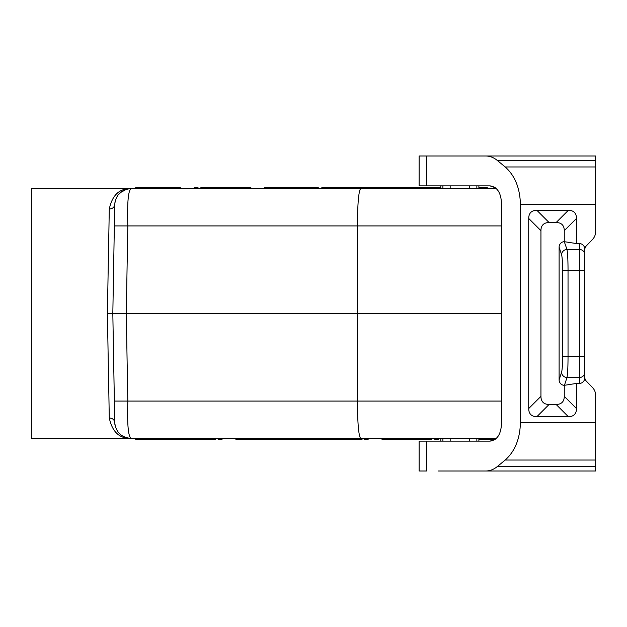 <?xml version="1.0" encoding="UTF-8"?>
<svg xmlns="http://www.w3.org/2000/svg" width="627" height="627" viewBox="0 0 627 627"><rect width="100%" height="100%" fill="white"/><g stroke="black" fill="none" stroke-linecap="round" stroke-linejoin="round"><path stroke-width="0.94" d="M269.602 188.586L268.191 187.771L264.429 187.771L263.959 188.586M362.108 187.771L366.811 187.771A0.94 0.815 0 0 1 367.751 188.586L131.012 188.586C128.19 190.741 127.116 203.195 127.806 225.939L114.349 225.939L112.821 313.5L107.389 313.5L109.286 417.958C112.202 431.831 119.436 438.649 131.012 438.414C128.19 436.259 127.116 423.805 127.806 401.061L114.349 401.061L114.882 424.455M109.286 417.958C112.531 418.225 114.341 419.706 114.717 422.41C115.815 432.152 121.246 437.489 131.012 438.414L360.682 438.414C358.691 436.212 357.586 423.758 357.359 401.061L127.806 401.061L126.278 313.5L357.218 313.5L357.359 401.061L501.412 401.061M123.441 436.557L125.925 437.599M501.412 313.5L357.218 313.5L357.359 225.939C357.586 203.242 358.691 190.788 360.682 188.586L496.31 188.586L485.964 188.586L484.553 187.771L480.791 187.771L480.321 188.586L478.879 188.586L478.879 185.866M440.859 185.866L440.859 188.586L433.288 188.586L431.878 187.771L428.116 187.771L427.645 188.586L415.725 188.586L414.314 187.771L410.552 187.771L410.082 188.586L398.169 188.586L396.758 187.771L346.896 187.771M366.811 187.771L338.745 187.771L337.334 188.586M315.514 187.771L282.777 187.771M306.548 188.586L307.363 187.771L306.548 188.586M318.367 187.771L298.107 187.771M216.926 188.586L215.516 187.771L211.754 187.771L211.283 188.586M199.362 188.586L197.952 187.771L194.19 187.771L193.719 188.586M348.628 188.586L348.157 187.771M164.243 188.586L162.832 187.771L135.581 187.771L134.766 188.586M159.07 187.771L158.6 188.586M239.655 187.771L235.893 187.771M146.687 188.586L145.276 187.771L176.634 187.771L176.163 188.586M141.514 187.771L141.044 188.586M392.996 187.771L392.526 188.586M181.806 188.586L180.396 187.771L176.634 187.771M331.691 188.586L331.221 187.771L321.816 187.771L320.405 188.586M252.046 188.586L250.635 187.771L200.773 187.771M281.993 187.771L281.523 188.586M234.482 188.586L233.072 187.771L229.31 187.771L228.839 188.586M358.346 187.771L331.221 187.771M246.873 187.771L246.403 188.586M310.835 187.771L273.607 187.771M279.015 187.771L266.154 187.771M314.762 188.586L314.292 187.771M287.166 188.586L285.755 187.771M410.552 187.771L364.459 187.771M440.859 187.771L399.579 187.771M584.787 249.781A5.619 5.431 -90 0 1 586.378 245.808L592.468 239.506A11.247 10.863 -90 0 0 595.65 231.551L595.65 166.97L505.221 166.97L497.203 160.363C493.668 157.487 489.859 156.029 485.792 155.998L419.134 155.998L419.134 185.866L490.008 185.866C496.921 186.854 500.722 192.285 501.412 202.16L501.412 424.84C500.722 434.715 496.921 440.146 490.008 441.134L495.354 439.229L478.879 439.229L495.354 439.229M485.792 155.998L595.65 155.998L595.65 166.97M485.792 471.002L595.65 471.002L595.65 466.637L497.203 466.637C493.668 469.513 489.859 470.971 485.792 471.002L438.148 471.002M497.203 466.637L505.221 460.03C514.955 451.338 520.026 438.798 520.426 422.402L520.426 204.598C520.026 188.202 514.955 175.662 505.221 166.97M426.501 441.134L426.501 471.002L419.134 471.002L419.134 441.134L490.008 441.134M595.65 466.637L595.65 395.449A11.247 10.863 -90 0 0 592.468 387.494L586.378 381.192A5.619 5.431 -90 0 1 584.787 377.219L584.787 377.807A5.619 5.431 -90 0 1 579.356 383.426L576.503 383.426L576.503 408.545L564.276 396.319L564.276 385.323L576.503 383.426M584.787 377.807L584.787 356.575L562.631 356.575C562.584 364.546 562.231 369.797 561.573 372.313C561.972 375.424 563.775 377.172 566.98 377.556C567.647 374.201 567.999 367.21 568.038 356.575L568.038 270.425C567.999 259.79 567.647 252.799 566.98 249.444L564.276 241.677L564.276 230.681A43.106 16.294 135 0 0 556.133 222.538L549.087 222.538A43.106 16.294 45 0 0 540.944 230.681L540.944 396.319L528.71 408.545A43.106 16.294 -45 0 0 536.861 416.696L568.36 416.696A43.106 16.294 -135 0 0 576.503 408.545M528.71 408.545L528.71 218.455A43.106 16.294 -135 0 1 536.861 210.304L568.36 210.304L556.133 222.538M584.787 249.193L584.787 270.425L584.787 249.193A5.619 5.431 -90 0 0 579.356 243.574L576.503 243.574L576.503 218.455A43.106 16.294 -45 0 0 568.36 210.304M492.171 471.002L485.102 471.002M114.349 225.939L114.717 204.59C115.815 194.848 121.246 189.511 131.012 188.586C119.444 188.351 112.202 195.169 109.286 209.042L107.389 313.5M159.07 439.229L135.581 439.229L134.766 438.414L135.581 439.229L180.396 439.229M496.31 438.414L360.682 438.414M296.728 439.229L235.893 439.229L270.856 439.229L270.856 438.414L272.494 438.414L273.607 439.229L285.128 439.229L284.658 438.414L312.254 438.414L310.835 439.229M487.375 187.771L478.879 187.771M130.988 188.586L31.35 188.586L31.35 438.414L169.886 438.414L169.415 439.229L215.516 439.229M362.108 438.414L351.136 438.414L350.665 439.229L346.896 439.229L345.485 438.414M234.482 438.414L222.569 438.414L222.099 439.229L218.337 439.229L216.926 438.414L234.482 438.414L235.893 439.229M284.658 438.414L279.015 438.414L280.426 439.229M270.856 439.229L266.154 439.229A0.94 0.815 180 0 1 265.213 438.414L240.125 438.414L239.655 439.229M216.926 438.414L205.005 438.414L204.535 439.229L200.773 439.229L199.362 438.414L187.449 438.414L186.979 439.229L183.217 439.229L181.806 438.414L169.886 438.414M440.859 441.134L440.859 438.414L438.931 438.414L438.461 439.229L434.699 439.229L433.288 438.414L421.375 438.414L420.905 439.229L417.135 439.229L415.725 438.414L403.812 438.414L403.341 439.229L399.579 439.229L398.169 438.414L386.256 438.414L385.785 439.229L431.878 439.229M385.785 439.229L382.015 439.229L380.605 438.414L368.692 438.414L368.221 439.229L364.459 439.229L363.049 438.414M117.813 195.318L121.904 191.36M123.997 190.169L128.464 188.782M128.715 188.743L129.272 188.672M114.365 401.076L112.821 313.5L126.278 313.5L127.806 225.939L501.412 225.939M194.19 439.229L148.097 439.229L151.859 439.229L152.33 438.414M126.74 189.15L120.133 192.748M115.501 199.872L114.913 202.341M162.832 439.229L145.276 439.229M112.821 313.5L114.349 401.061M491.615 438.414L491.145 439.229M334.199 438.414A0.94 0.815 180 0 0 335.139 439.229L358.346 439.229M114.717 204.59C114.341 207.294 112.531 208.775 109.286 209.042M282.777 439.229L362.108 439.229M485.964 438.414L487.375 439.229M146.687 438.414L148.097 439.229M277.377 438.414L277.675 439.229M327.772 439.229L329.183 438.414M164.243 438.414L165.653 439.229L169.415 439.229M339.842 438.414L339.842 439.229M317.897 438.414L318.367 439.229M495.354 187.771L490.008 185.866M540.944 396.319A43.106 16.294 135 0 0 549.087 404.462L556.133 404.462A43.106 16.294 45 0 0 564.276 396.319M561.573 372.313L559.119 379.829A5.643 5.431 108.1 0 0 564.276 385.323M559.119 379.829L559.119 247.171A5.643 5.431 71.9 0 1 564.276 241.677M564.457 241.708L576.503 243.574M584.787 356.575L584.787 270.425L579.356 270.425L579.356 243.574M584.787 254.687A5.431 5.243 180 0 0 579.356 249.444L566.98 249.444C563.775 249.828 561.972 251.576 561.573 254.687C562.231 257.203 562.584 262.447 562.631 270.425L579.356 270.425L579.356 383.426M492.171 155.998L485.102 155.998M438.148 155.998L426.501 155.998L426.501 185.866M497.203 160.363L595.65 160.363M595.65 204.598L520.426 204.598M595.65 422.402L520.426 422.402M469.568 188.586L469.568 185.866M450.17 188.586L450.17 185.866M442.897 441.134L442.897 438.414M450.17 441.134L450.17 438.414M476.849 188.586L476.849 185.866M469.568 441.134L469.568 438.414M476.849 441.134L476.849 438.414M442.897 188.586L442.897 185.866M595.65 460.03L505.221 460.03M584.787 372.313A5.431 5.243 180 0 1 579.356 377.556L566.98 377.556L564.457 385.291M568.36 416.696L556.133 404.462M549.087 404.462L536.861 416.696M562.631 356.575L562.631 270.425M576.503 218.455L564.276 230.681M549.087 222.538L536.861 210.304M540.944 230.681L528.71 218.455M561.573 254.687L559.119 247.171M478.879 441.134L478.879 438.414"/></g></svg>
